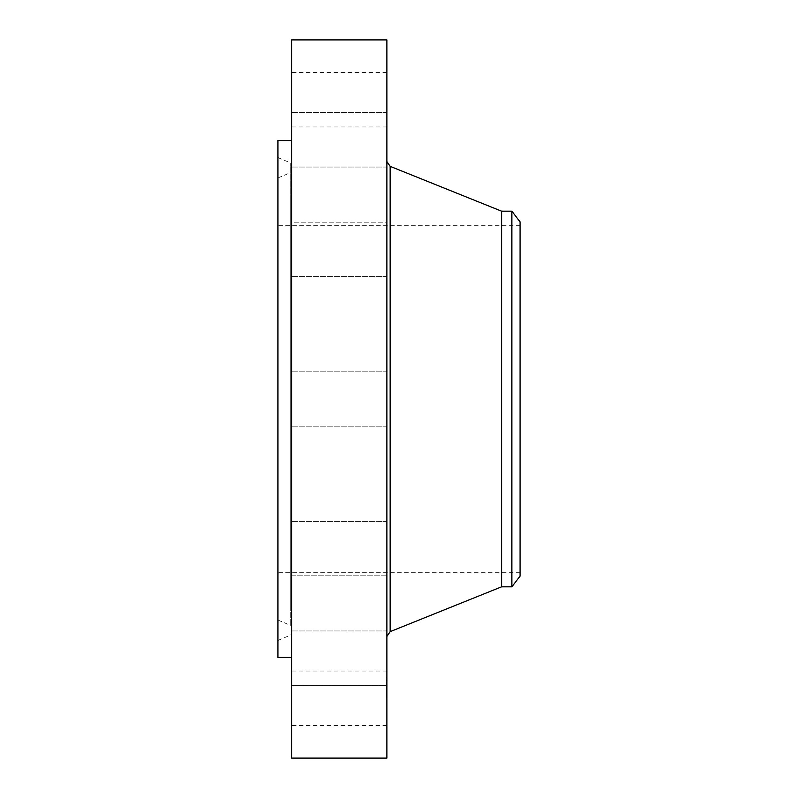 <?xml version="1.0" encoding="UTF-8"?>
<svg xmlns="http://www.w3.org/2000/svg" width="798" height="798" viewBox="0 0 798 798"><rect width="100%" height="100%" fill="white"/><g stroke="black" fill="none" stroke-linecap="round" stroke-linejoin="round"><path stroke-width="0.6" stroke-dasharray="3.99 2.99" d="M386.88 711.297L386.88 671.048L386.88 711.297M291.549 711.297L291.549 671.048L291.549 711.297M291.549 39.9L291.549 758.1M386.88 39.9L386.88 758.1M386.88 607.418L386.88 161.515L386.88 607.418M501.583 211.181L501.583 586.819M511.867 211.181L511.867 586.819M520.067 221.874L520.067 576.126M277.933 551.428L277.933 225.305L277.933 551.428M520.067 551.428L520.067 225.305L520.067 551.428M277.933 140.558L277.933 657.442M291.549 172.198L291.549 657.442L291.549 172.198M291.549 681.392L291.549 630.949L291.549 681.392M291.549 575.827L291.549 521.423L291.549 575.827L291.549 521.423L291.549 575.827L386.88 575.827L386.88 521.423L386.88 575.827L386.88 521.423L386.88 575.827L291.549 575.827M291.549 422.87L291.549 371.798L291.549 422.87M291.549 263.53L291.549 222.173L291.549 263.53M291.549 140.488L291.549 112.638L291.549 140.488M291.549 86.703L291.549 126.952L291.549 86.703M291.549 116.608L291.549 167.051L291.549 116.608M291.549 222.173L291.549 276.577L291.549 222.173L386.88 222.173L386.88 276.577L386.88 222.173L386.88 276.577L386.88 222.173L291.549 222.173M291.549 657.512L291.549 685.362L291.549 657.512M386.88 116.608L386.88 167.051L386.88 116.608M386.88 422.87L386.88 371.798L386.88 422.87M386.88 140.488L386.88 112.638L386.88 140.488M386.88 657.512L386.88 685.362L386.88 657.512M386.88 86.703L386.88 126.952L386.88 86.703M386.88 681.392L386.88 630.949L386.88 681.392M277.933 187.111L277.933 640.445L277.933 187.111M277.933 592.974L277.933 177.964L277.933 592.974M291.549 605.034L291.549 164.228L291.549 605.034M291.549 598.829L291.549 171.291L291.549 598.829M386.88 685.263L386.88 698.829L386.88 685.263M386.88 685.861L386.88 696.544L386.88 679.567L386.88 691.806L386.88 684.943L386.88 686.649L386.88 685.871L386.222 685.901L386.222 696.544L386.222 685.861L386.88 685.871M386.88 685.213L386.88 690.629L386.88 683.567L386.88 685.223L386.222 685.253L386.222 683.567L386.222 685.223L386.88 685.213L386.222 685.253L386.88 685.223M386.88 686.16L386.88 692.095L386.88 685.981L386.222 686.19L386.222 692.095L386.222 686.081L386.88 686.18L386.222 686.16M386.88 687.706L386.88 685.701L386.88 687.706L386.222 687.706L386.88 687.706M386.88 687.587L386.88 691.008L386.88 687.248L386.222 687.577L386.88 687.587M386.88 678.579L386.88 679.407L386.88 678.579M386.88 685.392L386.88 686.21L386.88 684.903L386.222 684.864L386.222 686.24L386.222 685.392L386.88 685.362L291.549 685.362L386.88 685.362M386.88 679.547L386.88 680.365L386.88 679.058L386.222 679.567L386.222 679.058L386.222 680.365L386.222 679.547M386.88 697.183L386.88 698.011L386.88 697.183M386.88 692.704L386.88 693.522L386.88 692.704M386.88 690.719L386.88 689.891L386.88 690.719M386.88 683.407L386.88 682.589L386.88 683.407M386.88 696.564L386.88 695.736L386.88 697.043L386.222 697.043L386.222 695.736L386.222 696.564M386.222 687.896L386.88 687.896L386.222 687.886M386.222 687.996L386.88 687.966L386.222 687.966M386.222 688.105L386.88 688.135M386.222 688.245L386.88 688.245M386.222 687.906L386.88 687.936L386.222 687.906M386.88 684.824L386.222 684.824M386.88 687.168L386.222 687.188M386.88 687.218L386.222 687.218L386.88 687.248M386.88 687.278L386.222 687.287M386.88 687.347L386.222 687.337M386.88 687.427L386.222 687.427M386.88 687.507L386.222 687.507L386.88 687.547M386.88 687.607L386.222 687.607L386.88 687.637M386.88 687.816L386.222 687.816M386.88 688.056L386.222 688.056L386.88 688.085M386.88 688.036L386.222 688.046M386.88 687.766L386.222 687.786L386.88 687.766M386.88 687.677L386.222 687.677L386.88 687.667M386.88 688.175L386.222 688.175L386.88 688.195M386.88 688.315L386.222 688.315M386.88 688.255L386.222 688.255M386.88 689.841L386.222 689.841M386.88 690.629L386.222 690.629M386.88 690.031L386.222 690.031M386.88 689.602L386.222 689.602L386.88 689.612M386.88 687.028L386.222 687.028L386.88 687.008M386.88 685.672L386.222 685.701M386.88 686.639L386.222 686.649M386.88 686.819L386.222 686.849L386.88 686.819M386.88 685.063L386.222 685.063L386.88 685.073M386.88 685.023L386.222 685.023M386.88 684.993L386.222 684.973M386.88 684.933L386.222 684.933L386.88 684.923M386.88 684.884L386.222 684.884L386.88 684.893M386.88 684.804L386.222 684.804L386.88 684.794M386.88 684.734L386.222 684.734M386.88 684.704L386.222 684.694M386.88 686.928L386.222 686.928L386.88 686.928M386.88 684.644L386.222 684.644L386.88 684.614M386.88 684.564L386.222 684.574M386.88 684.534L386.222 684.544L386.88 684.534M386.88 684.504L386.222 684.504L386.88 684.494M386.88 684.455L386.222 684.425L386.88 684.455M386.88 685.123L386.222 685.153M386.88 684.305L386.222 684.305L386.88 684.285M386.88 684.205L386.222 684.205L386.88 684.205M386.88 684.095L386.222 684.095M386.88 684.026L386.222 684.026L386.88 684.036M386.88 683.956L386.222 683.956L386.88 683.936M386.88 683.886L386.222 683.886L386.222 682.589L386.222 683.896L386.88 683.896L386.222 683.866M386.88 683.567L386.222 683.567M386.222 686.719L386.88 686.719M386.222 686.659L386.88 686.689L386.222 686.659M386.88 686.45L386.222 686.44M386.88 686.579L386.222 686.579M386.88 686.968L386.222 686.978M386.88 687.088L386.222 687.088L386.88 687.068M386.88 687.457L386.222 687.487M386.88 687.357L386.222 687.397M386.88 686.859L386.222 686.888M386.88 686.799L386.222 686.799L386.88 686.779M386.88 686.519L386.222 686.519L386.88 686.539M386.88 686.48L386.222 686.48L386.88 686.46M386.88 686.4L386.222 686.4L386.88 686.4M386.88 686.33L386.222 686.33L386.88 686.31M386.88 686.29L386.222 686.29L386.88 686.27M386.88 686.25L386.222 686.22M386.88 687.138L386.222 687.138M386.88 691.108L386.222 691.108M386.88 691.806L386.222 691.806M386.88 691.248L386.222 691.248M386.88 690.898L386.222 690.898L386.88 690.918M386.88 685.951L386.222 685.951L386.88 685.921M386.88 685.851L386.222 685.851L386.88 685.831M386.88 685.801L386.222 685.801L386.88 685.771M386.88 685.991L386.222 686.001M386.88 686.051L386.222 686.051M386.88 686.11L386.222 686.11L386.88 686.14M386.88 686.061L386.222 686.061L386.88 686.081M386.88 685.751L386.222 685.711M386.88 685.322L386.222 685.322L386.88 685.322M386.88 685.442L386.222 685.442M386.88 685.572L386.222 685.572M386.88 685.622L386.222 685.622M386.88 685.492L386.222 685.492M386.88 683.696L386.222 683.696M386.88 683.746L386.222 683.746L386.88 683.736M386.88 684.365L386.222 684.365M386.88 685.163L386.222 685.163M386.88 684.115L386.222 684.115M386.88 690.888L386.222 690.888M386.88 691.417L386.222 691.417M386.88 692.006L386.222 692.006M386.88 692.095L386.222 692.095M386.88 691.477L386.222 691.477M386.88 690.809L386.222 690.809L386.222 698.829L386.222 677.283L386.222 690.839M386.88 690.25L386.222 690.25M386.88 691.008L386.222 691.008M386.88 690.31L386.222 690.31M386.88 689.532L386.222 689.532M386.222 678.918L386.222 678.101L386.222 678.918M386.222 697.522L386.222 696.704L386.222 697.522M386.222 693.033L386.222 692.215L386.222 693.033M386.222 690.38L386.222 691.198L386.222 690.38M390.152 166.353L390.152 631.647M290.731 606.121L290.731 162.992L290.731 606.121M290.731 200.258L290.731 625.462L290.731 200.258M386.88 683.816L386.222 683.816M386.88 683.647L386.222 683.647M386.88 725.452L291.549 725.452M386.88 671.048L291.549 671.048M520.067 225.305L277.933 225.305M520.067 572.695L277.933 572.695M386.88 112.638L291.549 112.638L386.88 112.638M386.88 167.051L291.549 167.051L386.88 167.051M386.88 521.423L291.549 521.423L386.88 521.423M386.88 276.577L291.549 276.577L386.88 276.577M386.88 371.798L291.549 371.798L386.88 371.798M386.88 426.202L291.549 426.202L386.88 426.202M386.88 630.949L291.549 630.949L386.88 630.949M386.88 72.548L291.549 72.548M386.88 126.952L291.549 126.952M277.933 157.555L290.731 162.992L291.549 164.228M277.933 640.445L290.731 635.009L291.549 633.772M277.933 620.036L290.731 625.462L291.549 626.709M277.933 177.964L290.731 172.538L291.549 171.291M386.222 677.283L386.88 677.283M386.222 698.829L386.88 698.829M386.222 679.407L386.88 679.407M386.222 678.101L386.88 678.101M386.222 680.365L386.88 680.365M386.222 679.058L386.88 679.058M386.222 698.011L386.88 698.011M386.222 696.704L386.88 696.704M386.222 693.522L386.88 693.522M386.222 692.215L386.88 692.215M386.222 689.891L386.88 689.891M386.222 691.198L386.88 691.198M386.222 682.589L386.88 682.589M386.222 695.736L386.88 695.736M386.222 697.043L386.88 697.043"/><path stroke-width="1.2" d="M291.549 758.1L291.549 39.9L386.88 39.9L386.88 758.1L291.549 758.1M511.867 586.819L511.867 211.181L520.067 221.874L520.067 576.126L511.867 586.819L501.583 586.819L501.583 211.181L390.152 166.353L386.88 161.515M291.549 657.442L277.933 657.442L277.933 140.558L291.549 140.558M501.583 586.819L390.152 631.647L390.152 166.353M390.152 631.647L386.88 636.485M511.867 211.181L501.583 211.181"/></g></svg>
